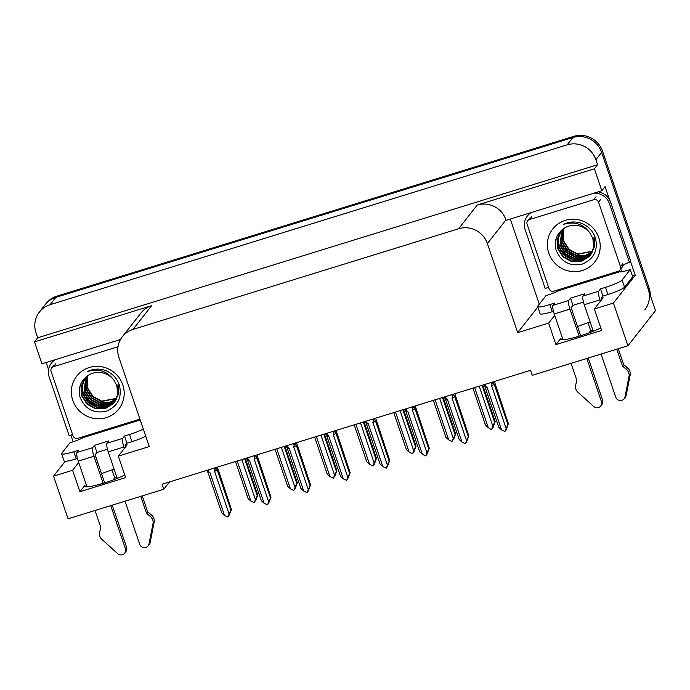 <?xml version="1.0" encoding="UTF-8"?>
<svg xmlns="http://www.w3.org/2000/svg" width="690" height="690" viewBox="0 0 690 690"><rect width="100%" height="100%" fill="white"/><g stroke="black" fill="none" stroke-linecap="round" stroke-linejoin="round"><path stroke-width="1.03" d="M114.135 469.2A24.426 3.321 -18.8 0 0 101.525 473.685M577.547 326.534A24.426 3.321 161.2 0 1 590.166 322.049M600.8 327.905A24.426 3.321 161.2 0 1 575.848 337.151A24.426 3.321 161.2 0 1 560.616 339.092A24.426 3.321 161.2 0 1 560.884 338.29L555.95 344.586L548.636 323.101L517.707 332.666L487.382 243.587A22.899 22.209 -141.9 0 0 458.643 228.735L133.058 329.38A22.899 22.209 -141.9 0 0 122.346 336.729A22.899 22.209 -141.9 0 0 118.939 357.489L149.264 446.559L118.326 456.116L126.71 445.438A24.426 3.321 -18.8 0 0 126.977 444.627A24.426 3.321 -18.8 0 0 126.201 444.136M111.996 469.881L114.687 477.799L112.927 480.05M39.416 312.018A22.899 22.209 38.1 0 1 50.129 304.67L567.154 144.848A22.899 22.209 38.1 0 1 595.893 159.701L597.6 164.72L37.717 337.79L36.009 332.778A22.899 22.209 38.1 0 1 39.416 312.018L45.152 304.704A22.899 22.209 38.1 0 1 55.864 297.356L572.89 137.534A22.899 22.209 38.1 0 1 601.628 152.387L655.5 310.629L627.952 345.75L613.427 303.074L635.231 275.267L632.471 276.121M588.018 322.739L590.709 330.657L588.95 332.899M73.114 441.781L70.829 435.054M48.542 369.599L46.127 362.509M539.287 304.178L510.298 219.023M487.382 243.587L505.977 219.886L506.124 220.317L601.844 190.725L605.061 186.628L609.555 199.841M630.436 261.165L635.231 275.267M133.058 329.38L151.645 305.67L34.5 341.886L41.961 363.794L120.483 339.523M151.645 305.67A22.899 22.209 -141.9 0 0 140.941 313.019L122.346 336.729M505.977 219.886A22.899 22.209 -141.9 0 0 477.239 205.025L594.383 168.817L597.6 164.72M601.844 190.725L594.383 168.817M78.695 462.49L72.614 470.252L53.544 476.143L68.069 518.82L163.789 489.227L169.524 481.922M53.544 476.143L65.231 461.248M34.5 341.886L37.717 337.79M163.789 489.227L162.081 484.216L530.532 370.323L532.232 375.334L627.952 345.75M517.707 332.666L537.803 307.033M613.427 303.074L594.357 308.973L602.732 298.287A24.426 3.321 -18.8 0 0 603 297.476A24.426 3.321 -18.8 0 0 602.223 296.985M554.717 315.347L548.636 323.101M124.778 475.056A24.426 3.321 -18.8 0 1 99.817 484.294A24.426 3.321 -18.8 0 1 84.594 486.243A24.426 3.321 -18.8 0 1 84.861 485.441L79.928 491.729L125.64 477.601L118.326 456.116M79.928 491.729L72.614 470.252M555.95 344.586L601.663 330.45L594.357 308.973M650.316 295.406A22.899 22.209 38.1 0 0 649.109 287.971L602.551 151.214A22.899 22.209 38.1 0 0 573.804 136.361L56.778 296.183A22.899 22.209 38.1 0 0 46.075 303.531L45.152 304.704A22.899 22.209 38.1 0 1 55.864 297.356L572.89 137.534A22.899 22.209 38.1 0 1 601.628 152.387L648.186 289.145A22.899 22.209 38.1 0 1 644.779 309.905M116.843 477.135A22.899 22.209 38.1 0 1 114.643 477.67M592.865 329.984L590.709 330.657M245.304 458.496L257.741 495.032L255.628 500.923L256.007 499.37L254.248 502.674L250.858 501.095L237.213 460.998M250.858 501.095L248.072 498.525L235.471 461.532M241.785 459.583L255.429 499.681L254.248 502.674M257.741 495.032L257.215 495.705L244.622 458.703M255.429 499.681L257.215 495.705M228.666 515.853L229.701 513.8L227.941 517.103L224.552 515.525L209.984 472.728L208.699 471.727L208.104 469.993M217.376 467.13L231.435 509.462L228.864 515.939M214.392 468.044L214.987 469.786C215.435 468.251 215.961 467.932 216.574 468.838L216.117 467.518M214.987 469.786L214.555 471.313A5.192 0.707 -18.8 0 0 217.264 470.062L216.574 468.838M214.555 471.313L229.123 514.11L230.909 510.126L217.264 470.062M231.435 509.462L230.909 510.126M229.123 514.11L227.941 517.103M224.552 515.525L221.766 512.955L208.121 472.892A5.192 0.707 -18.8 0 0 209.984 472.728M208.121 472.892L206.948 470.347M207.431 471.667C207.017 470.709 207.44 470.727 208.699 471.727M284.875 446.257L297.312 482.793L295.199 488.693L295.587 487.14L295.122 487.718L293.819 490.443L290.43 488.865L276.785 448.759M290.43 488.865L287.644 486.295L275.051 449.302M281.356 447.353L295.001 487.45L293.819 490.443M297.312 482.793L296.786 483.466L284.194 446.473M295.001 487.45L296.786 483.466M324.447 434.027L336.884 470.563L334.771 476.454L334.314 477.04L334.702 475.488L333.399 478.213L330.01 476.626L316.356 436.529M330.01 476.626L327.215 474.065L314.623 437.063M320.928 435.114L334.581 475.212L333.399 478.213M336.884 470.563L336.358 471.236L323.765 434.243M334.581 475.212L336.358 471.236M364.027 421.797L376.464 458.332L374.351 464.223L374.73 462.671L372.971 465.983L369.581 464.396L355.928 424.298M369.581 464.396L366.787 461.826L354.194 424.833M360.499 422.884L374.153 462.981L372.971 465.983M376.464 458.332L375.929 459.005L363.337 422.004M374.153 462.981L375.929 459.005M268.238 503.622L269.281 501.561L267.513 504.873L264.123 503.286L249.556 460.489L248.271 459.497L247.676 457.755M256.947 454.891L271.006 497.223L268.436 503.7M253.963 455.814L254.558 457.556C255.007 456.012 255.533 455.702 256.145 456.608L255.688 455.279M254.558 457.556L254.127 459.074A5.192 0.707 -18.8 0 0 256.844 457.832L256.145 456.608M254.127 459.074L268.695 501.88L270.48 497.895L256.844 457.832M271.006 497.223L270.48 497.895M268.695 501.88L267.513 504.873M264.123 503.286L261.338 500.724L247.693 460.653A5.192 0.707 -18.8 0 0 249.556 460.489M247.693 460.653L246.52 458.117M247.003 459.436C246.597 458.479 247.02 458.496 248.271 459.497M307.818 491.384L308.853 489.331L307.093 492.643L303.704 491.056L289.127 448.259L287.842 447.267L287.256 445.524M296.528 442.661L310.578 484.992L308.007 491.47M293.543 443.584L294.13 445.317C294.578 443.782 295.113 443.463 295.717 444.377L295.268 443.049M294.13 445.317L293.699 446.844A5.192 0.707 -18.8 0 0 296.415 445.593L295.717 444.377M293.699 446.844L308.275 489.641L310.052 485.665L296.415 445.593M310.578 484.992L310.052 485.665M308.275 489.641L307.093 492.643M303.704 491.056L300.909 488.494L287.273 448.422A5.192 0.707 -18.8 0 0 289.127 448.259M287.273 448.422L286.091 445.887M286.574 447.198C286.169 446.24 286.591 446.266 287.842 447.267M347.389 479.153L348.424 477.101L346.665 480.404L343.275 478.825L328.707 436.028L327.422 435.028L326.827 433.294M336.099 430.431L350.158 472.762L347.579 479.24M333.115 431.354L333.701 433.087C334.15 431.552 334.685 431.233 335.288 432.138L334.84 430.819M333.701 433.087L333.279 434.614A5.192 0.707 -18.8 0 0 335.987 433.363L335.288 432.138M333.279 434.614L347.846 477.411L349.623 473.435L335.987 433.363M350.158 472.762L349.623 473.435M347.846 477.411L346.665 480.404M343.275 478.825L340.481 476.255L326.844 436.192A5.192 0.707 -18.8 0 0 328.707 436.028M326.844 436.192L325.663 433.648M326.146 434.967C325.74 434.01 326.163 434.027 327.422 435.028M386.961 466.923L387.996 464.87L386.236 468.174L382.846 466.595L368.279 423.789L366.994 422.798L366.399 421.064M375.671 418.192L389.729 460.523L387.159 467.001M372.686 419.115L373.281 420.857C373.73 419.313 374.256 419.003 374.868 419.908L374.411 418.58M373.281 420.857L372.85 422.375A5.192 0.707 -18.8 0 0 375.558 421.133L374.868 419.908M372.85 422.375L387.418 465.181L389.203 461.196L375.558 421.133M389.729 460.523L389.203 461.196M387.418 465.181L386.236 468.174M382.846 466.595L380.061 464.025L366.416 423.953A5.192 0.707 -18.8 0 0 368.279 423.789M366.416 423.953L365.234 421.418M365.717 422.737C365.312 421.78 365.735 421.797 366.994 422.798M600.524 288.886L602.957 296.045L607.959 294.501A15.266 2.079 161.2 0 0 624.536 287.161L632.687 276.768L630.255 269.609L622.104 280.002A15.266 2.079 161.2 0 1 605.518 287.342L600.524 288.886L598.687 291.232L582.972 296.088A7.633 1.544 72.8 0 0 584.258 304.713L593.288 331.235M601.059 354.065L615.73 397.155A4.873 4.727 38.1 0 0 625.019 396.81L629.168 375.688L630.315 374.221L626.166 395.353L625.019 396.81M582.972 296.088L584.809 293.75L570.518 298.166L572.959 305.325L571.122 307.662L580.67 335.72M583.464 302.073L572.959 305.325M553.466 311.345L552.241 311.725A15.266 2.079 161.2 0 1 540.08 313.717L537.648 306.558A15.266 2.079 161.2 0 1 537.812 306.058L545.962 295.665A15.266 2.079 161.2 0 0 558.305 290.964L558.245 289.809M570.518 298.166L568.681 300.504L552.966 305.36L554.803 303.022L549.801 304.566A15.266 2.079 161.2 0 1 537.648 306.558M598.204 191.846A15.266 14.809 -141.9 0 1 608.52 198.194A15.266 14.809 38.1 0 1 610.607 202.239L630.6 260.958L629.452 262.416L609.46 203.705L610.607 202.239M593.986 193.157A15.266 14.809 38.1 0 1 609.46 203.705M531.205 212.563A15.266 14.809 38.1 0 0 527.445 215.918A15.266 14.809 38.1 0 0 525.176 229.761L545.16 288.472A15.266 14.809 38.1 0 1 548.654 287.54M529.963 212.943A15.266 14.809 -141.9 0 0 528.592 214.461L527.445 215.918M622.88 265.754A15.266 14.809 38.1 0 1 629.452 262.416M621.604 271.765A7.633 1.544 -107.2 0 0 621.121 270.213L620.724 269.048M619.56 270.463L619.974 271.679L558.538 290.671M619.974 271.679L619.741 271.972A15.266 2.079 161.2 0 0 630.255 269.609M602.957 296.045L601.119 298.39L601.585 299.753M552.966 305.36A7.633 1.544 72.8 0 0 554.26 313.985L563.005 339.696M571.061 363.337L576.788 380.181L575.684 385.167A7.633 7.4 38.1 0 0 577.34 391.704L593.711 406.488A4.873 4.727 38.1 0 0 601.447 401.571L586.776 358.481M579.177 336.177L569.975 309.129A7.633 1.544 -107.2 0 1 568.681 300.504M588.26 358.015L602.594 400.114L601.447 401.571M600.723 405.996L601.87 404.53A4.873 4.727 -141.9 0 0 602.594 400.114M600.438 301.211L599.972 299.857A7.633 1.544 -107.2 0 1 598.687 291.232M622.509 366.054L623.657 364.587L627.624 368.003L626.477 369.469L622.509 366.054L616.774 349.2M618.266 348.743L623.657 364.587M624.131 398.76L625.278 397.293A4.873 4.727 -141.9 0 0 626.166 395.353M627.624 368.003A7.633 7.4 38.1 0 1 630.315 374.221M626.477 369.469A7.633 7.4 38.1 0 1 629.168 375.688M628.538 379.207L629.685 377.749M143.304 429.051A15.266 2.079 161.2 0 1 129.496 434.493L124.493 436.037L122.656 438.374L106.941 443.239A7.633 1.544 72.8 0 0 108.235 451.855L117.266 478.377M125.037 501.207L139.708 544.307A4.873 4.727 38.1 0 0 148.997 543.962L153.145 522.83L154.293 521.373L150.144 542.495L148.997 543.962M106.941 443.239L108.779 440.893L94.496 445.309L96.936 452.468L95.099 454.814L104.647 482.871M107.442 449.225L96.936 452.468M124.493 436.037L126.934 443.196L125.097 445.542L125.563 446.896M145.737 436.209A15.266 2.079 161.2 0 1 131.937 441.652L126.934 443.196M77.444 458.496L76.219 458.876A15.266 2.079 161.2 0 1 64.058 460.868L61.617 453.709A15.266 2.079 161.2 0 1 61.79 453.201L69.94 442.816A15.266 2.079 161.2 0 0 82.283 438.107L82.222 436.96M94.496 445.309L92.658 447.655L76.944 452.511L78.781 450.165L73.778 451.717A15.266 2.079 161.2 0 1 61.617 453.709M117.964 340.299A15.266 14.809 38.1 0 1 120.051 340.343M55.174 359.706A15.266 14.809 38.1 0 0 51.422 363.069A15.266 14.809 38.1 0 0 49.145 376.913L69.138 435.623A15.266 14.809 38.1 0 1 72.631 434.691M53.941 360.094A15.266 14.809 -141.9 0 0 52.569 361.603L51.422 363.069M140.217 419.977L82.515 437.814M76.944 452.511A7.633 1.544 72.8 0 0 78.237 461.136L86.983 486.847M95.03 510.488L100.766 527.332L99.662 532.318A7.633 7.4 38.1 0 0 101.318 538.856L117.688 553.639A4.873 4.727 38.1 0 0 125.416 548.723L110.745 505.623M103.155 483.328L93.952 456.271A7.633 1.544 -107.2 0 1 92.658 447.655M112.237 505.166L126.572 547.256L125.416 548.723M124.692 553.139L125.839 551.681A4.873 4.727 -141.9 0 0 126.572 547.256M124.416 448.362L123.95 446.999A7.633 1.544 -107.2 0 1 122.656 438.374M146.487 513.196L147.634 511.739L151.602 515.154L150.454 516.612L146.487 513.196L140.751 496.352M142.243 495.894L147.634 511.739M148.1 545.902L149.247 544.445A4.873 4.727 -141.9 0 0 150.144 542.495M151.602 515.154A7.633 7.4 38.1 0 1 154.293 521.373M150.454 516.612A7.633 7.4 38.1 0 1 153.145 522.83M152.516 526.358L153.663 524.892M598.799 237.705A26.72 25.918 38.1 0 1 582.326 270.497A26.72 25.918 38.1 0 1 548.792 253.161A26.72 25.918 38.1 0 1 565.265 220.377A26.72 25.918 38.1 0 1 598.799 237.705M556.036 249.961C561.039 261.976 569.785 266.685 582.3 264.08C593.797 259.164 598.187 250.513 595.461 238.119C592.977 230.822 588.061 225.811 580.713 223.077C574.632 221.249 568.819 221.714 563.273 224.474C574.434 220.99 583.326 223.853 589.95 233.065A19.087 18.509 -141.9 0 0 563.773 228.554C556.494 233.927 553.915 241.06 556.036 249.961M560.884 230.978L557.296 239.301L558.003 248.322L563.351 256.654L572.019 261.312L581.67 261.07L590.338 255.266M561.341 230.426L557.028 239.551L557.718 248.685L563.057 257.016L571.734 261.674L581.385 261.432L589.398 256.395L594.012 246.925L593.15 238.016M590.2 255.447L593.719 247.296L592.857 238.378L589.95 233.065M561.427 230.357L558.365 238.378L559.15 246.856L564.498 255.188L573.166 259.845L582.817 259.604L590.838 254.567L594.875 245.83L594.004 236.912M561.332 230.443L558.107 238.568L558.866 247.227L564.213 255.559L572.881 260.208L582.533 259.966L590.752 254.705M561.919 229.917L560.297 245.398L565.645 253.73L574.313 258.379L583.524 258.267L591.39 253.722M561.781 230.037L560.013 245.761L565.36 254.093L574.028 258.75L583.352 258.603L591.27 253.92M562.54 229.425L561.444 243.932L566.792 252.264L575.46 256.913L584.18 256.93L591.856 252.911M562.376 229.546L561.16 244.295L566.507 252.626L575.175 257.284L584.016 257.267L591.744 253.118M563.238 228.916L562.591 242.466L567.939 250.798L576.607 255.455L584.844 255.576L592.279 252.057M563.057 229.037L562.307 242.837L567.654 251.169L576.323 255.818L584.68 255.912L592.175 252.273M563.903 228.459A19.087 18.509 38.1 0 0 563.747 241.008L569.086 249.34L577.754 253.989L592.658 251.177M563.799 228.537L563.454 241.371L568.802 249.702L577.47 254.36L592.572 251.402M527.108 224.259A3.821 3.7 38.1 0 1 529.463 219.575L593.754 199.695A3.821 3.7 38.1 0 1 598.541 202.179L620.482 266.616A3.821 3.7 38.1 0 1 618.128 271.299L553.837 291.171A3.821 3.7 38.1 0 1 549.05 288.696L527.108 224.259M620.482 266.616L622.777 263.692A3.821 3.7 38.1 0 1 622.207 267.151L619.913 270.075M562.937 247.339L574.925 256.784M560.642 250.263L572.622 259.707M122.777 384.856A26.72 25.918 38.1 0 1 106.303 417.64A26.72 25.918 38.1 0 1 72.769 400.312A26.72 25.918 38.1 0 1 89.243 367.52A26.72 25.918 38.1 0 1 122.777 384.856M87.751 375.696C80.471 381.07 77.892 388.203 80.014 397.104C85.008 409.118 93.762 413.828 106.269 411.223C117.774 406.315 122.164 397.664 119.439 385.27C116.955 377.973 112.039 372.962 104.69 370.22C98.61 368.391 92.796 368.857 87.251 371.625C98.411 368.141 107.304 371.004 113.928 380.216A19.087 18.509 -141.9 0 0 87.751 375.696L87.432 388.522L92.779 396.853L101.447 401.502L116.55 398.553M84.861 378.129L81.273 386.452L81.981 395.474L87.328 403.805L95.996 408.454L105.648 408.213L114.316 402.408M85.319 377.577L81.006 386.693L81.696 395.836L87.035 404.168L95.712 408.825L105.363 408.584L113.376 403.547L117.99 394.076L117.119 385.158M114.178 402.598L117.697 394.439L116.834 385.529L113.928 380.216M85.405 377.499L82.343 385.52L83.128 394.007L88.475 402.339L97.143 406.988L106.795 406.755L114.859 401.658M85.31 377.594L82.084 385.719L82.843 394.37L88.182 402.701L96.859 407.359L106.51 407.117L114.73 401.847M114.885 401.675L118.844 392.981L117.981 384.063M85.896 377.068L84.275 392.541L89.622 400.873L98.29 405.53L107.493 405.418L115.368 400.873M85.758 377.189L83.99 392.912L89.329 401.244L98.006 405.893L107.33 405.746L115.247 401.071M86.517 376.568L85.422 391.083L90.769 399.415L99.438 404.064L108.158 404.073L115.834 400.053M86.354 376.697L85.137 391.446L90.485 399.777L99.153 404.435L107.994 404.409L115.722 400.26M87.207 376.059L86.569 389.617L91.917 397.949L100.585 402.598L108.822 402.719L116.256 399.208M87.035 376.188L86.285 389.979L91.632 398.311L100.3 402.969L108.658 403.064L116.153 399.424M87.88 375.61A19.087 18.509 38.1 0 0 87.716 388.151L93.064 396.483L101.732 401.14L116.636 398.328M139.923 419.123L77.815 438.322A3.821 3.7 38.1 0 1 73.028 435.847L51.086 371.401A3.821 3.7 38.1 0 1 53.441 366.718L117.731 346.846A3.821 3.7 38.1 0 1 117.99 346.777M84.611 397.414L96.6 406.85M403.598 409.558L416.036 446.094L413.922 451.993L414.302 450.441L412.542 453.744L409.153 452.166L395.499 412.068M409.153 452.166L406.367 449.595L393.766 412.603M400.071 410.654L413.724 450.751L412.542 453.744M416.036 446.094L415.509 446.766L402.908 409.774M413.724 450.751L415.509 446.766M443.17 397.328L455.607 433.863L453.494 439.754L453.882 438.202L453.416 438.788L452.114 441.514L448.724 439.927L435.079 399.829M448.724 439.927L445.938 437.365L433.346 400.364M439.651 398.415L453.296 438.512L452.114 441.514M455.607 433.863L455.081 434.536L442.488 397.544M453.296 438.512L455.081 434.536M482.741 385.098L495.179 421.633L493.065 427.524L493.454 425.971L492.151 428.697L491.108 429.465L488.304 427.697L474.651 387.599M488.304 427.697L485.51 425.126L472.917 388.134M479.222 386.184L492.876 426.282L491.685 429.284M495.179 421.633L494.652 422.306L482.06 385.305M492.876 426.282L494.652 422.306M426.532 454.684L427.576 452.631L425.808 455.943L422.418 454.356L407.85 411.559L406.565 410.567L405.97 408.825M415.242 405.962L429.301 448.293L426.731 454.77M412.258 406.884L412.853 408.618C413.301 407.083 413.828 406.764 414.44 407.678L413.983 406.35M412.853 408.618L412.422 410.145A5.192 0.707 -18.8 0 0 415.13 408.894L414.44 407.678M412.422 410.145L426.989 452.942L428.775 448.966L415.13 408.894M429.301 448.293L428.775 448.966M426.989 452.942L425.808 455.943M422.418 454.356L419.632 451.795L405.987 411.723A5.192 0.707 -18.8 0 0 407.85 411.559M405.987 411.723L404.814 409.187M405.297 410.507C404.883 409.541 405.315 409.567 406.565 410.567M466.104 442.454L467.147 440.401L465.388 443.713L461.998 442.126L447.422 399.329L446.137 398.328L445.55 396.595M454.814 393.731L468.872 436.063L466.302 442.54M451.829 394.654L452.424 396.388C452.873 394.853 453.399 394.533 454.011 395.448L453.563 394.119M452.424 396.388L451.993 397.914A5.192 0.707 -18.8 0 0 454.71 396.664L454.011 395.448M451.993 397.914L466.569 440.712L468.346 436.736L454.71 396.664M468.872 436.063L468.346 436.736M466.569 440.712L465.388 443.713M461.998 442.126L459.204 439.556L445.568 399.493A5.192 0.707 -18.8 0 0 447.422 399.329M445.568 399.493L444.731 397.949M444.869 398.268C444.464 397.311 444.886 397.328 446.137 398.328M505.684 430.224L506.719 428.171L504.959 431.474L501.57 429.896L487.002 387.09L485.708 386.098L485.122 384.365M494.394 381.492L508.444 423.824L505.874 430.31M491.409 382.415L491.996 384.158C492.444 382.614 492.979 382.303 493.583 383.209L493.134 381.88M491.996 384.158L491.573 385.684A5.192 0.707 -18.8 0 0 494.282 384.434L493.583 383.209M491.573 385.684L506.141 428.481L507.918 424.497L494.282 384.434M508.444 423.824L507.918 424.497M506.141 428.481L504.959 431.474M501.57 429.896L498.775 427.326L485.139 387.263A5.192 0.707 -18.8 0 0 487.002 387.09M485.139 387.263L483.957 384.718M484.44 386.038C484.035 385.08 484.458 385.098 485.708 386.098M560.884 338.29L561.324 339.575M595.893 159.701L602.551 151.214M567.154 144.848L573.804 136.361M50.129 304.67L56.778 296.183M458.643 228.735L477.239 205.025M84.861 485.441L85.301 486.717M649.109 287.971L648.186 289.145M207.25 471.141L206.974 470.339M246.822 458.91L246.546 458.108M286.393 446.68L286.126 445.878M325.965 434.441L325.697 433.639M365.545 422.211L365.269 421.409M607.959 294.501L605.518 287.342M549.801 304.566L552.241 311.725M624.536 287.161L622.104 280.002M554.26 313.985L569.975 309.129M584.258 304.713L599.972 299.857M131.937 441.652L129.496 434.493M73.778 451.717L76.219 458.876M78.237 461.136L93.952 456.271M108.235 451.855L123.95 446.999M529.463 219.575L531.757 216.643M598.541 202.179L600.843 199.246M593.754 199.695L596.048 196.771M53.441 366.718L55.735 363.794M405.116 409.981L404.84 409.179M444.688 397.742L444.412 396.94M484.259 385.512L483.992 384.71M527.678 220.8L529.972 217.868M51.655 367.943L53.949 365.019M444.722 397.949L444.386 396.957"/></g></svg>
